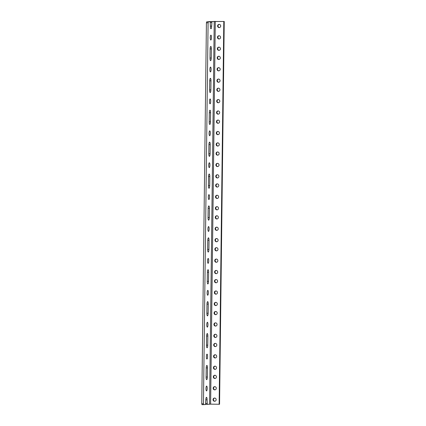 <?xml version="1.0" encoding="UTF-8"?>
<svg xmlns="http://www.w3.org/2000/svg" width="426" height="426" viewBox="0 0 426 426"><rect width="100%" height="100%" fill="white"/><g stroke="black" fill="none" stroke-linecap="round" stroke-linejoin="round"><path stroke-width="0.64" d="M211.93 21.561L224.236 21.465L210.252 21.529L211.93 21.561L211.647 26.14A2.561 0.634 -88.9 0 1 210.966 28.76A2.561 0.634 -88.9 0 1 210.38 26.258L210.21 21.721L206.653 21.864L206.418 22.796L201.764 403.779L201.977 404.668L205.534 404.524L205.817 399.945A2.561 0.634 -88.9 0 1 206.498 397.325A2.561 0.634 -88.9 0 1 207.084 399.828L205.817 399.801M211.371 48.926L211.259 58.037A2.561 0.634 -88.9 0 1 210.577 60.657A2.561 0.634 -88.9 0 1 209.991 58.16L210.103 49.043A2.561 0.634 -88.9 0 1 210.785 46.423A2.561 0.634 -88.9 0 1 211.371 48.926L210.103 48.899M210.982 80.823L210.87 89.939A2.561 0.634 -88.9 0 1 210.188 92.559A2.561 0.634 -88.9 0 1 209.603 90.056L209.714 80.945A2.561 0.634 -88.9 0 1 210.396 78.32A2.561 0.634 -88.9 0 1 210.982 80.823L209.714 80.802M210.593 112.725L210.481 121.841A2.561 0.634 -88.9 0 1 209.794 124.461A2.561 0.634 -88.9 0 1 209.214 121.958L209.32 112.842A2.561 0.634 -88.9 0 1 210.007 110.222A2.561 0.634 -88.9 0 1 210.593 112.725L209.326 112.698M210.199 144.627L210.087 153.738A2.561 0.634 -88.9 0 1 209.406 156.358A2.561 0.634 -88.9 0 1 208.82 153.861L208.932 144.744A2.561 0.634 -88.9 0 1 209.619 142.124A2.561 0.634 -88.9 0 1 210.199 144.627L208.937 144.6M209.81 176.524L209.698 185.64A2.561 0.634 -88.9 0 1 209.017 188.26A2.561 0.634 -88.9 0 1 208.431 185.757L208.543 176.646A2.561 0.634 -88.9 0 1 209.225 174.021A2.561 0.634 -88.9 0 1 209.81 176.524L208.548 176.502M209.422 208.426L209.31 217.537A2.561 0.634 -88.9 0 1 208.628 220.162A2.561 0.634 -88.9 0 1 208.042 217.659L208.154 208.543A2.561 0.634 -88.9 0 1 208.836 205.923A2.561 0.634 -88.9 0 1 209.422 208.426L208.154 208.399M209.033 240.328L208.921 249.439A2.561 0.634 -88.9 0 1 208.239 252.059A2.561 0.634 -88.9 0 1 207.654 249.556L207.766 240.445A2.561 0.634 -88.9 0 1 208.447 237.825A2.561 0.634 -88.9 0 1 209.033 240.328L207.766 240.301M208.644 272.225L208.532 281.341A2.561 0.634 -88.9 0 1 207.845 283.961A2.561 0.634 -88.9 0 1 207.265 281.458L207.377 272.347A2.561 0.634 -88.9 0 1 208.058 269.722A2.561 0.634 -88.9 0 1 208.644 272.225L207.377 272.203M208.25 304.127L208.138 313.238A2.561 0.634 -88.9 0 1 207.457 315.863A2.561 0.634 -88.9 0 1 206.871 313.36L206.983 304.244A2.561 0.634 -88.9 0 1 207.67 301.624A2.561 0.634 -88.9 0 1 208.25 304.127L206.988 304.1M207.861 336.023L207.75 345.14A2.561 0.634 -88.9 0 1 207.068 347.76A2.561 0.634 -88.9 0 1 206.482 345.257L206.594 336.146A2.561 0.634 -88.9 0 1 207.276 333.526A2.561 0.634 -88.9 0 1 207.861 336.023L206.599 336.002M207.473 367.926L207.361 377.042A2.561 0.634 -88.9 0 1 206.679 379.662A2.561 0.634 -88.9 0 1 206.093 377.159L206.205 368.043A2.561 0.634 -88.9 0 1 206.887 365.423A2.561 0.634 -88.9 0 1 207.473 367.926L206.205 367.904M207.084 399.828L207.254 404.365L210.614 404.141L215.295 21.343M207.254 404.365L205.582 404.333M224.236 21.465L219.56 404.263L210.614 404.141M210.907 35.166A2.423 0.602 -88.9 0 1 210.923 35.166A2.423 0.602 -88.9 0 1 211.477 37.6A2.423 0.602 -88.9 0 1 210.827 40.017A2.423 0.602 -88.9 0 1 210.274 37.61A2.423 0.602 -88.9 0 1 210.907 35.166M210.513 67.068A2.423 0.602 -88.9 0 1 210.535 67.068A2.423 0.602 -88.9 0 1 211.083 69.502A2.423 0.602 -88.9 0 1 210.439 71.914A2.423 0.602 -88.9 0 1 209.885 69.513A2.423 0.602 -88.9 0 1 210.513 67.068M210.125 98.965A2.423 0.602 -88.9 0 1 210.14 98.965A2.423 0.602 -88.9 0 1 210.694 101.404A2.423 0.602 -88.9 0 1 210.05 103.816A2.423 0.602 -88.9 0 1 209.496 101.415A2.423 0.602 -88.9 0 1 210.125 98.965M209.736 130.867A2.423 0.602 -88.9 0 1 209.752 130.867A2.423 0.602 -88.9 0 1 210.306 133.301A2.423 0.602 -88.9 0 1 209.661 135.718A2.423 0.602 -88.9 0 1 209.107 133.311A2.423 0.602 -88.9 0 1 209.736 130.867M209.347 162.769A2.423 0.602 -88.9 0 1 209.363 162.764A2.423 0.602 -88.9 0 1 209.917 165.203A2.423 0.602 -88.9 0 1 209.272 167.615A2.423 0.602 -88.9 0 1 208.719 165.213A2.423 0.602 -88.9 0 1 209.347 162.769M208.958 194.666A2.423 0.602 -88.9 0 1 208.974 194.666A2.423 0.602 -88.9 0 1 209.528 197.105A2.423 0.602 -88.9 0 1 208.878 199.517A2.423 0.602 -88.9 0 1 208.325 197.116A2.423 0.602 -88.9 0 1 208.958 194.666M208.564 226.568A2.423 0.602 -88.9 0 1 208.586 226.568A2.423 0.602 -88.9 0 1 209.134 229.002A2.423 0.602 -88.9 0 1 208.49 231.419A2.423 0.602 -88.9 0 1 207.936 229.012A2.423 0.602 -88.9 0 1 208.564 226.568M208.176 258.47A2.423 0.602 -88.9 0 1 208.192 258.465A2.423 0.602 -88.9 0 1 208.745 260.904A2.423 0.602 -88.9 0 1 208.101 263.316A2.423 0.602 -88.9 0 1 207.547 260.914A2.423 0.602 -88.9 0 1 208.176 258.47M207.787 290.367A2.423 0.602 -88.9 0 1 207.803 290.367A2.423 0.602 -88.9 0 1 208.357 292.806A2.423 0.602 -88.9 0 1 207.712 295.218A2.423 0.602 -88.9 0 1 207.158 292.816A2.423 0.602 -88.9 0 1 207.787 290.367M207.398 322.269A2.423 0.602 -88.9 0 1 207.414 322.269A2.423 0.602 -88.9 0 1 207.968 324.703A2.423 0.602 -88.9 0 1 207.324 327.12A2.423 0.602 -88.9 0 1 206.77 324.713A2.423 0.602 -88.9 0 1 207.398 322.269M207.009 354.171A2.423 0.602 -88.9 0 1 207.025 354.166A2.423 0.602 -88.9 0 1 207.579 356.605A2.423 0.602 -88.9 0 1 206.929 359.017A2.423 0.602 -88.9 0 1 206.381 356.615A2.423 0.602 -88.9 0 1 207.009 354.171M218.948 47.148A1.613 1.566 -95.4 0 0 219.246 50.332M217.319 48.729A1.613 1.566 84.6 0 1 218.73 47.153A1.613 1.566 84.6 0 1 220.439 48.612A1.613 1.566 84.6 0 1 219.033 50.364A1.613 1.566 84.6 0 1 217.319 48.729M219.086 35.752A1.613 1.566 -95.4 0 0 219.385 38.936M217.457 37.334A1.613 1.566 84.6 0 1 218.868 35.757A1.613 1.566 84.6 0 1 220.577 37.222A1.613 1.566 84.6 0 1 219.172 38.974A1.613 1.566 84.6 0 1 217.457 37.334M219.225 24.362A1.613 1.566 -95.4 0 0 219.523 27.546M217.595 25.943A1.613 1.566 84.6 0 1 219.012 24.367A1.613 1.566 84.6 0 1 220.716 25.826A1.613 1.566 84.6 0 1 219.31 27.578A1.613 1.566 84.6 0 1 217.595 25.943M218.559 79.044A1.613 1.566 -95.4 0 0 218.857 82.229M216.93 80.631A1.613 1.566 84.6 0 1 218.341 79.05A1.613 1.566 84.6 0 1 220.05 80.514A1.613 1.566 84.6 0 1 218.644 82.266A1.613 1.566 84.6 0 1 216.93 80.631M218.698 67.654A1.613 1.566 -95.4 0 0 218.996 70.838M217.068 69.236A1.613 1.566 84.6 0 1 218.479 67.659A1.613 1.566 84.6 0 1 220.189 69.118A1.613 1.566 84.6 0 1 218.783 70.87A1.613 1.566 84.6 0 1 217.068 69.236M218.836 56.259A1.613 1.566 -95.4 0 0 219.134 59.443M217.207 57.84A1.613 1.566 84.6 0 1 218.618 56.264A1.613 1.566 84.6 0 1 220.327 57.728A1.613 1.566 84.6 0 1 218.921 59.48A1.613 1.566 84.6 0 1 217.207 57.84M218.165 110.946A1.613 1.566 -95.4 0 0 218.463 114.131M216.536 112.528A1.613 1.566 84.6 0 1 217.952 110.952A1.613 1.566 84.6 0 1 219.656 112.411A1.613 1.566 84.6 0 1 218.25 114.168A1.613 1.566 84.6 0 1 216.536 112.528M218.304 99.556A1.613 1.566 -95.4 0 0 218.607 102.735M216.68 101.138A1.613 1.566 84.6 0 1 218.091 99.562A1.613 1.566 84.6 0 1 219.8 101.021A1.613 1.566 84.6 0 1 218.394 102.772A1.613 1.566 84.6 0 1 216.68 101.138M218.447 88.161A1.613 1.566 -95.4 0 0 218.746 91.345M216.818 89.742A1.613 1.566 84.6 0 1 218.229 88.166A1.613 1.566 84.6 0 1 219.938 89.625A1.613 1.566 84.6 0 1 218.533 91.382A1.613 1.566 84.6 0 1 216.818 89.742M217.777 142.848A1.613 1.566 -95.4 0 0 218.075 146.033M216.147 144.43A1.613 1.566 84.6 0 1 217.564 142.854A1.613 1.566 84.6 0 1 219.268 144.313A1.613 1.566 84.6 0 1 217.862 146.065A1.613 1.566 84.6 0 1 216.147 144.43M217.915 131.453A1.613 1.566 -95.4 0 0 218.213 134.637M216.286 133.034A1.613 1.566 84.6 0 1 217.702 131.458A1.613 1.566 84.6 0 1 219.406 132.923A1.613 1.566 84.6 0 1 218 134.675A1.613 1.566 84.6 0 1 216.286 133.034M218.053 120.063A1.613 1.566 -95.4 0 0 218.352 123.247M216.429 121.644A1.613 1.566 84.6 0 1 217.84 120.068A1.613 1.566 84.6 0 1 219.55 121.527A1.613 1.566 84.6 0 1 218.144 123.279A1.613 1.566 84.6 0 1 216.429 121.644M217.388 174.745A1.613 1.566 -95.4 0 0 217.686 177.93M215.758 176.327A1.613 1.566 84.6 0 1 217.169 174.751A1.613 1.566 84.6 0 1 218.879 176.215A1.613 1.566 84.6 0 1 217.473 177.967A1.613 1.566 84.6 0 1 215.758 176.327M217.526 163.355A1.613 1.566 -95.4 0 0 217.824 166.539M215.897 164.937A1.613 1.566 84.6 0 1 217.313 163.36A1.613 1.566 84.6 0 1 219.017 164.819A1.613 1.566 84.6 0 1 217.611 166.571A1.613 1.566 84.6 0 1 215.897 164.937M217.665 151.96A1.613 1.566 -95.4 0 0 217.963 155.144M216.035 153.541A1.613 1.566 84.6 0 1 217.452 151.965A1.613 1.566 84.6 0 1 219.156 153.429A1.613 1.566 84.6 0 1 217.75 155.181A1.613 1.566 84.6 0 1 216.035 153.541M216.999 206.647A1.613 1.566 -95.4 0 0 217.297 209.832M215.37 208.229A1.613 1.566 84.6 0 1 216.781 206.653A1.613 1.566 84.6 0 1 218.49 208.112A1.613 1.566 84.6 0 1 217.084 209.869A1.613 1.566 84.6 0 1 215.37 208.229M217.138 195.257A1.613 1.566 -95.4 0 0 217.436 198.436M215.508 196.839A1.613 1.566 84.6 0 1 216.919 195.257A1.613 1.566 84.6 0 1 218.629 196.721A1.613 1.566 84.6 0 1 217.223 198.473A1.613 1.566 84.6 0 1 215.508 196.839M217.276 183.862A1.613 1.566 -95.4 0 0 217.574 187.046M215.647 185.443A1.613 1.566 84.6 0 1 217.063 183.867A1.613 1.566 84.6 0 1 218.767 185.326A1.613 1.566 84.6 0 1 217.361 187.078A1.613 1.566 84.6 0 1 215.647 185.443M216.61 238.549A1.613 1.566 -95.4 0 0 216.909 241.734M214.981 240.131A1.613 1.566 84.6 0 1 216.392 238.555A1.613 1.566 84.6 0 1 218.101 240.014A1.613 1.566 84.6 0 1 216.696 241.766A1.613 1.566 84.6 0 1 214.981 240.131M216.749 227.154A1.613 1.566 -95.4 0 0 217.047 230.338M215.119 228.735A1.613 1.566 84.6 0 1 216.53 227.159A1.613 1.566 84.6 0 1 218.24 228.618A1.613 1.566 84.6 0 1 216.834 230.375A1.613 1.566 84.6 0 1 215.119 228.735M216.887 215.764A1.613 1.566 -95.4 0 0 217.185 218.943M215.258 217.345A1.613 1.566 84.6 0 1 216.669 215.769A1.613 1.566 84.6 0 1 218.378 217.228A1.613 1.566 84.6 0 1 216.972 218.98A1.613 1.566 84.6 0 1 215.258 217.345M216.216 270.446A1.613 1.566 -95.4 0 0 216.514 273.63M214.592 272.028A1.613 1.566 84.6 0 1 216.003 270.451A1.613 1.566 84.6 0 1 217.707 271.916A1.613 1.566 84.6 0 1 216.301 273.668A1.613 1.566 84.6 0 1 214.592 272.028M216.36 259.056A1.613 1.566 -95.4 0 0 216.658 262.24M214.731 260.637A1.613 1.566 84.6 0 1 216.142 259.061A1.613 1.566 84.6 0 1 217.851 260.52A1.613 1.566 84.6 0 1 216.445 262.272A1.613 1.566 84.6 0 1 214.731 260.637M216.499 247.66A1.613 1.566 -95.4 0 0 216.797 250.845M214.869 249.242A1.613 1.566 84.6 0 1 216.28 247.666A1.613 1.566 84.6 0 1 217.99 249.13A1.613 1.566 84.6 0 1 216.584 250.882A1.613 1.566 84.6 0 1 214.869 249.242M215.828 302.348A1.613 1.566 -95.4 0 0 216.126 305.533M214.198 303.93A1.613 1.566 84.6 0 1 215.615 302.353A1.613 1.566 84.6 0 1 217.319 303.813A1.613 1.566 84.6 0 1 215.913 305.564A1.613 1.566 84.6 0 1 214.198 303.93M215.966 290.958A1.613 1.566 -95.4 0 0 216.264 294.137M214.337 292.54A1.613 1.566 84.6 0 1 215.753 290.958A1.613 1.566 84.6 0 1 217.457 292.422A1.613 1.566 84.6 0 1 216.051 294.174A1.613 1.566 84.6 0 1 214.337 292.54M216.104 279.562A1.613 1.566 -95.4 0 0 216.408 282.747M214.48 281.144A1.613 1.566 84.6 0 1 215.891 279.568A1.613 1.566 84.6 0 1 217.601 281.027A1.613 1.566 84.6 0 1 216.195 282.779A1.613 1.566 84.6 0 1 214.48 281.144M215.439 334.25A1.613 1.566 -95.4 0 0 215.737 337.429M213.809 335.832A1.613 1.566 84.6 0 1 215.221 334.256A1.613 1.566 84.6 0 1 216.93 335.715A1.613 1.566 84.6 0 1 215.524 337.467A1.613 1.566 84.6 0 1 213.809 335.832M215.577 322.855A1.613 1.566 -95.4 0 0 215.875 326.039M213.948 324.436A1.613 1.566 84.6 0 1 215.364 322.86A1.613 1.566 84.6 0 1 217.068 324.319A1.613 1.566 84.6 0 1 215.662 326.076A1.613 1.566 84.6 0 1 213.948 324.436M215.716 311.465A1.613 1.566 -95.4 0 0 216.014 314.644M214.086 313.046A1.613 1.566 84.6 0 1 215.503 311.47A1.613 1.566 84.6 0 1 217.207 312.929A1.613 1.566 84.6 0 1 215.801 314.681A1.613 1.566 84.6 0 1 214.086 313.046M215.05 366.147A1.613 1.566 -95.4 0 0 215.348 369.331M213.421 367.729A1.613 1.566 84.6 0 1 214.832 366.152A1.613 1.566 84.6 0 1 216.541 367.617A1.613 1.566 84.6 0 1 215.135 369.369A1.613 1.566 84.6 0 1 213.421 367.729M215.189 354.757A1.613 1.566 -95.4 0 0 215.487 357.941M213.559 356.338A1.613 1.566 84.6 0 1 214.97 354.762A1.613 1.566 84.6 0 1 216.68 356.221A1.613 1.566 84.6 0 1 215.274 357.973A1.613 1.566 84.6 0 1 213.559 356.338M215.327 343.361A1.613 1.566 -95.4 0 0 215.625 346.546M213.698 344.943A1.613 1.566 84.6 0 1 215.114 343.367A1.613 1.566 84.6 0 1 216.818 344.831A1.613 1.566 84.6 0 1 215.412 346.583A1.613 1.566 84.6 0 1 213.698 344.943M210.252 21.529L206.653 21.864M201.764 403.779L203.442 403.811L208.096 22.828L206.418 22.796M208.096 22.828L208.33 21.896M203.655 404.7L203.442 403.811M206.615 386.068A2.423 0.602 -88.9 0 1 206.637 386.068A2.423 0.602 -88.9 0 1 207.185 388.507A2.423 0.602 -88.9 0 1 206.541 390.919A2.423 0.602 -88.9 0 1 205.987 388.517A2.423 0.602 -88.9 0 1 206.615 386.068M214.938 375.263A1.613 1.566 -95.4 0 0 215.236 378.448M214.8 386.654A1.613 1.566 -95.4 0 0 215.098 389.838M214.661 398.049A1.613 1.566 -95.4 0 0 214.96 401.233M213.309 376.845A1.613 1.566 84.6 0 1 214.72 375.269A1.613 1.566 84.6 0 1 216.429 376.728A1.613 1.566 84.6 0 1 215.023 378.48A1.613 1.566 84.6 0 1 213.309 376.845M213.17 388.24A1.613 1.566 84.6 0 1 214.582 386.659A1.613 1.566 84.6 0 1 216.291 388.123A1.613 1.566 84.6 0 1 214.885 389.875A1.613 1.566 84.6 0 1 213.17 388.24M213.032 399.631A1.613 1.566 84.6 0 1 214.443 398.054A1.613 1.566 84.6 0 1 216.152 399.513A1.613 1.566 84.6 0 1 214.747 401.265A1.613 1.566 84.6 0 1 213.032 399.631M223.81 21.502L219.134 404.306M207.036 403.47L205.774 403.449M210.391 22.466L211.695 22.493M211.647 26.14L210.38 26.114M211.259 58.037L209.991 58.016M210.87 89.939L209.603 89.913M210.481 121.841L209.214 121.815M210.087 153.738L208.825 153.717M209.698 185.64L208.436 185.614M209.31 217.537L208.042 217.516M208.921 249.439L207.654 249.418M208.532 281.341L207.265 281.314M208.138 313.238L206.876 313.216M207.75 345.14L206.488 345.119M207.361 377.042L206.093 377.015M214.23 21.343L209.549 404.146"/></g></svg>
